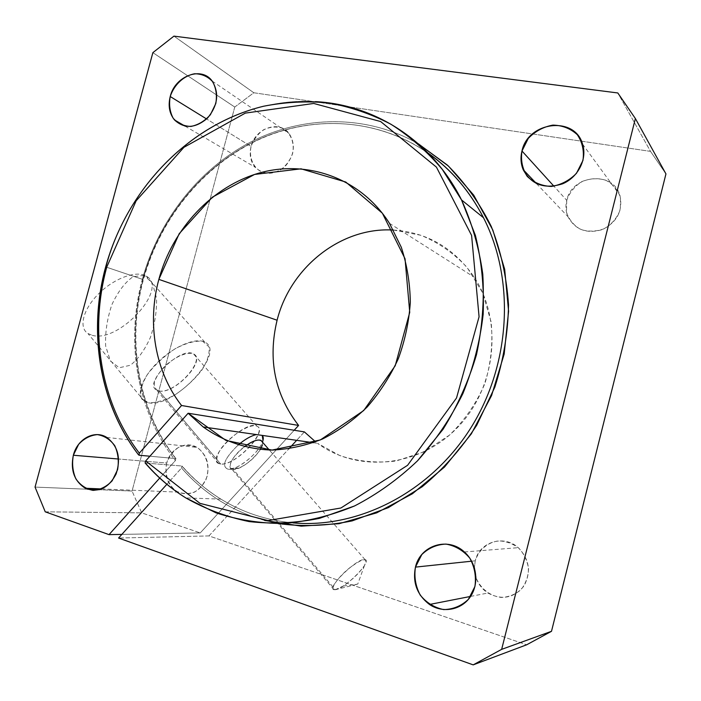 <?xml version="1.0" encoding="UTF-8"?>
<svg xmlns="http://www.w3.org/2000/svg" width="701" height="701" viewBox="0 0 701 701"><rect width="100%" height="100%" fill="white"/><g stroke="black" fill="none" stroke-linecap="round" stroke-linejoin="round"><path stroke-width="0.53" stroke-dasharray="3.5 2.63" d="M393.41 230.042C427.102 232.303 454.038 248.023 474.227 277.193C503.222 321.102 496.115 388.196 457.254 427.785C418.646 467.69 357.361 472.825 317.571 443.33L339.906 455.632C357.931 461.503 376.656 463.3 396.083 461.013L424.193 451.795L449.578 435.041C464.579 420.46 476.321 403.39 484.803 383.824C491.015 363.416 493.127 342.807 491.129 321.978L482.63 292.764L467.181 267.537C453.845 253.219 438.405 242.467 420.854 235.273L393.41 230.042M182.146 466.086L181.533 467.97C203.825 493.504 231.514 510.985 264.61 520.431M418.462 143.889C366.404 114.018 302.701 115.174 250.353 142.215C198.032 169.668 158.242 221.095 142.303 279.471L142.995 279.506C159.399 219.369 201.485 166.759 256.277 140.559C311.06 114.762 377.112 117.61 428.25 153.274C377.112 117.61 311.06 114.762 256.277 140.559C201.485 166.759 159.399 219.369 142.995 279.506C126.154 341.256 137.562 409.901 175.732 458.568L149.909 456.211L175.732 458.568L175.408 460.539L159.705 478.064L175.408 460.539C136.8 411.294 125.277 341.895 142.303 279.471C158.216 221.174 197.927 169.8 250.143 142.329C302.394 115.262 365.983 113.974 418.041 143.644M278.98 523.665C239.76 515.962 207.277 497.395 181.533 467.97L166.856 484.303L181.533 467.97L181.874 466.007C193.213 478.993 206.217 490.034 220.894 499.112C242.669 512.484 266.678 520.414 292.948 522.885C266.678 520.414 242.669 512.484 220.894 499.112C206.217 490.034 193.213 478.993 181.874 466.007L145.405 463.054L145.677 460.969M139.07 455.229C99.717 404.013 88.344 331.959 106.131 267.063L142.995 279.506L106.131 267.063C88.344 331.959 99.717 404.013 139.07 455.229M105.667 266.871L106.131 267.063L105.667 266.871M234.756 107.043L132.042 491.05L99.358 489.719L132.042 491.05L234.756 107.043L253.823 92.76L650.528 151.381L665.95 173.909L650.528 151.381L617.809 92.961L650.528 151.381L253.823 92.76L234.756 107.043L152.871 52.645L234.756 107.043M87.555 489.237L35.05 487.09L87.555 489.237M144.152 275.388L133.155 276.65C125.102 282.231 118.005 291.563 111.88 304.655C107.087 318.973 105.019 332.773 105.658 346.057L110.416 360.997L119.284 367.745L130.36 365.265C138.123 359.14 144.818 349.834 150.443 337.33C154.877 323.897 156.901 310.832 156.525 298.135L152.432 283.143L144.152 275.388M121.851 534.399L200.249 532.926L294.175 430.256L200.249 532.926L121.851 534.399M220.71 464.062C215.33 462.975 215.601 456.596 221.63 447.799C230.901 435.671 247.488 424.92 255.436 425.726C270.691 428.136 236.544 465.639 220.71 464.062C235.072 466.296 269.237 430.607 256.881 426.147C245.56 419.452 205.472 458.638 218.616 463.51L220.71 464.062L158.961 390.956L156.7 390.159C142.461 383.596 181.033 345.689 193.564 353.97C206.988 359.964 174.26 394.812 158.961 390.956L220.71 464.062M208.959 535.914L118.574 538.044L208.959 535.914L526.67 644.789L208.959 535.914L288.812 448.868L208.959 535.914M304.383 431.895L296.646 440.333L304.383 431.895M260.877 440.342C270.174 443.567 243.869 470.923 233.118 469.293L335.288 589.707C344.664 589.094 372.801 560.695 365.046 559.635C358.281 556.944 325.676 588.49 333.991 589.672L335.288 589.707L233.118 469.293L231.593 468.916C227.913 464.614 232.171 457.227 244.369 446.739C232.268 455.703 225.687 469.197 233.118 469.293L228.158 469.276C236.938 470.537 258.581 453.328 262.446 442.138L262.367 445.021L263.006 440.386C261.219 448.885 245.893 463.834 234.756 467.953L228.158 469.276C221.157 466.463 224.495 458.375 238.174 445.012C224.495 458.375 221.157 466.463 228.158 469.276L233.118 469.293L238.629 468.18C247.549 464.088 254.796 457.867 260.386 449.516M262.209 435.4L256.391 434.567L262.209 435.4M45.241 511.818L141.707 512.869L200.249 532.926L141.707 512.869L132.042 491.05L141.707 512.869L45.241 511.818M566.741 200.346L566.469 212.114C568.993 219.685 573.777 225.485 580.831 229.499C588.726 231.935 596.726 231.593 604.84 228.482C612.21 223.794 617.371 217.468 620.315 209.494L620.516 197.498C617.835 189.848 612.911 184.074 605.725 180.183C597.769 177.923 589.813 178.387 581.848 181.594C574.654 186.282 569.615 192.53 566.741 200.346C571.806 174.742 613.033 170.308 619.912 195.307C623.093 210.545 617.283 221.954 602.474 229.551C586.711 234.187 575.179 229.858 567.871 216.574C565.742 211.387 565.365 205.98 566.741 200.346L553.913 186.203L566.741 200.346M475.26 560.818L474.375 567.652L475.26 560.818C479.326 541.996 503.747 534.276 518.267 547.674C529.518 559.354 531.384 572.165 523.884 586.106C513.894 598.137 501.898 600.442 487.878 593.028C482.209 589.234 478.231 584.073 475.953 577.528C480.299 588.419 489.894 596.069 501.101 597.436C508.611 597.138 515.235 594.553 520.983 589.69C525.697 583.714 528.221 576.792 528.563 568.914C527.45 561.063 524.269 554.202 519.012 548.34C512.843 543.599 506.034 541.111 498.569 540.883C487.572 542.337 478.695 549.952 475.26 560.818L471.659 561.194L475.26 560.818M251.081 146.439C248.899 157.059 252.798 167.013 261.07 171.701C267.151 173.682 273.416 173.243 279.865 170.378C285.789 166.163 290.039 160.547 292.615 153.528C294.814 142.706 290.696 132.682 282.293 128.152C276.159 126.303 269.92 126.837 263.576 129.773C257.775 133.996 253.613 139.552 251.081 146.439C255.19 128.23 279.296 119.783 289.136 133.505C295.822 144.353 294.525 155.28 285.237 166.277C274.336 175.232 264.33 175.574 255.217 167.294C250.502 161.545 249.127 154.597 251.081 146.439L206.62 118.986L251.081 146.439M166.724 463.037C164.455 473.999 168.144 485.039 176.179 491.068C182.102 493.951 188.236 494.293 194.58 492.093C200.425 488.378 204.657 482.98 207.268 475.883C209.546 464.702 205.647 453.565 197.48 447.685C191.504 444.942 185.397 444.706 179.149 446.993C173.427 450.725 169.283 456.071 166.724 463.037C170.194 448.631 185.8 440.473 197.051 447.431C207.452 455.089 210.423 465.841 205.971 479.668C199.198 492.251 189.892 496.404 178.072 492.137C167.925 485.916 164.139 476.216 166.724 463.037L118.671 459.032L166.724 463.037M145.089 462.958L145.405 463.054C157.112 476.733 170.58 488.352 185.809 497.92L220.894 499.112C206.296 490.034 193.362 479.011 182.094 466.06M315.468 101.636C220.622 95.643 130.736 171.579 106.131 267.063C130.736 171.579 220.622 95.643 315.468 101.636M145.405 463.054L181.874 466.007M142.995 279.506L142.303 279.471C125.277 341.895 136.8 411.294 175.408 460.539L175.732 458.568C137.562 409.901 126.154 341.256 142.995 279.506M173.944 36.128L253.823 92.76L173.944 36.128M335.288 589.707L357.747 584.117L335.288 589.707C328.892 590.785 336.708 578.421 348.975 568.371C362.987 557.97 368.148 557.023 364.459 565.523C359.482 572.901 352.41 579.736 343.245 586.027L335.288 589.707M148.551 402.795C173.979 408.543 226.809 351.99 204.823 342.141C195.859 337.19 173.813 346.364 157.637 362.356C141.339 378.286 135.591 396.407 144.494 401.384L148.551 402.795L141.33 398.098C139.665 392.034 141.663 384.183 147.341 374.536C154.974 364.651 164.279 356.038 175.25 348.686C186.133 342.991 195.264 340.528 202.633 341.291L208.951 346.802C209.914 353.155 207.549 360.919 201.879 370.084C194.589 379.32 185.826 387.451 175.574 394.47C165.243 400.157 156.235 402.926 148.551 402.795M92.208 335.315C118.89 343.359 169.616 288.032 146.141 276.063C136.511 270.192 114.377 278.122 98.797 293.623C83.086 309.045 78.389 327.586 87.923 333.518L92.208 335.315M158.961 390.956C175.758 394.26 208.293 357.466 192.004 353.374C184.687 352.778 175.995 356.686 165.935 365.098C160.301 370.847 156.472 376.419 154.439 381.817C153.817 386.531 155.324 389.581 158.961 390.956M313.312 442.717L317.571 443.33M389.467 223.33L474.227 277.193M175.986 458.638C137.983 410.05 126.557 341.466 143.39 279.681C159.784 219.527 201.844 166.873 256.601 140.638C311.358 114.789 377.313 117.628 428.285 153.195M536.493 183.609L567.871 216.574M582.566 144.143L619.912 195.307M470.581 596.42L487.878 593.028M464.377 551.976L518.267 547.674M185.073 126.136L255.217 167.294M212.201 81.088L289.136 133.505M101.689 488.939L178.072 492.137M106.78 437.424L197.051 447.431M238.629 468.18L234.756 467.953M365.046 559.635L269.368 450.06M333.991 589.672L231.593 468.916M364.459 565.523L357.747 584.117L343.245 586.027M204.823 342.141L146.141 276.063M144.494 401.384L87.923 333.518M256.881 426.147L193.564 353.97M218.616 463.51L156.7 390.159"/><path stroke-width="1.05" d="M188.131 413.24L203.194 426.953C223.155 441.236 246.848 449.332 272.146 450.086C289.171 449.236 305.986 445.529 322.6 438.957C338.776 430.782 353.663 420.101 367.263 406.904C379.828 392.464 390.185 376.376 398.352 358.64C405.047 340.274 409.042 321.461 410.322 302.21C410.006 283.081 407.001 264.776 401.314 247.304L389.467 223.33C361.05 178.501 308.063 159.591 260.211 172.761C212.254 186.028 172.56 228.684 158.855 279.384L277.097 320.226C290.258 267.484 340.879 226.817 393.41 230.042C340.879 226.817 290.258 267.484 277.097 320.226C267.659 359.49 274.827 394.567 298.591 425.437L181.55 405.502L139.324 453.126C100.418 402.523 89.158 331.266 106.762 267.055L105.667 266.871L106.762 267.055C89.158 331.266 100.418 402.523 139.324 453.126L139.07 455.229L139.324 453.126L181.55 405.502C155.061 371.758 146.895 323.284 158.855 279.384L179.184 233.722L212.324 197.2L254.586 174.435L301.044 168.827L345.751 182.015L382.369 213.209L405.047 258.774L409.735 312.357L395.224 365.747L363.696 410.549L320.313 439.956L271.988 450.086L225.88 440.394L188.131 413.24L304.383 431.895L188.131 413.24L145.677 460.969L188.131 413.24M315.608 441.858L304.383 431.895L315.608 441.858M264.61 520.431L301.167 526.144L339.056 523.691L376.717 512.834L412.433 493.749L444.504 467.059L471.335 433.84L491.567 395.566L504.177 354.049L508.584 311.279L504.676 269.289L492.812 230.016L473.727 195.167L448.509 166.119L418.462 143.889M428.25 153.274C451.242 169.519 469.652 191.005 483.488 217.722C515.384 279.997 510.784 365.212 470.082 429.091C429.345 492.987 357.843 528.756 292.948 522.885C357.843 528.756 429.345 492.987 470.082 429.091C510.784 365.212 515.384 279.997 483.488 217.722C469.652 191.005 451.242 169.519 428.25 153.274M149.909 456.211L139.07 455.229L149.909 456.211M99.358 489.719L87.555 489.237L99.358 489.719M35.05 487.09L152.871 52.645L35.05 487.09L45.241 511.818L109.032 534.635L121.851 534.399L109.032 534.635L159.705 478.064L109.032 534.635L45.241 511.818L35.05 487.09M294.175 430.256L298.591 425.437L294.175 430.256M118.574 538.044L166.856 484.303L118.574 538.044L473.193 664.872L501.653 649.354L635.378 118.539L617.809 92.961L173.944 36.128L152.871 52.645L173.944 36.128L617.809 92.961L635.378 118.539L501.653 649.354L473.193 664.872L118.574 538.044M296.646 440.333L288.812 448.868L296.646 440.333M269.368 450.06L260.877 440.342C257.276 439.194 251.773 441.332 244.369 446.739C254.218 439.799 260.246 438.265 262.446 442.138C263.637 439.01 263.55 436.767 262.209 435.4L263.006 440.386M256.391 434.567C250.984 435.829 244.912 439.317 238.174 445.012C244.912 439.317 250.984 435.829 256.391 434.567M418.041 143.644L447.369 165.077C464.982 182.646 479.615 203.097 491.278 226.458C500.908 251.133 506.657 277.254 508.523 304.83C508.023 332.721 503.449 360.183 494.818 387.197L476.715 425.27C461.302 448.806 443.12 469.302 422.168 486.766L388.336 507.647L352.156 520.896C327.385 525.899 302.99 526.828 278.98 523.665M73.342 455.247L78.617 444.373C84.015 438.537 90.271 435.286 97.378 434.62C104.388 435.759 110.188 439.474 114.798 445.757C118.136 453.17 119.065 461.153 117.575 469.714L112.169 480.79C106.622 486.669 100.261 489.868 93.075 490.376C86.074 489.053 80.343 485.223 75.883 478.879C72.694 471.501 71.844 463.624 73.342 455.247C70.31 470.205 74.306 481.201 85.312 488.255C98.21 493.083 108.471 488.334 116.094 474.016C121.185 458.279 118.075 446.081 106.78 437.424C94.539 429.582 77.347 438.905 73.342 455.247L118.671 459.032L73.342 455.247M170.22 96.528C174.111 84.742 183.662 75.769 194.58 73.763C201.783 73.815 207.785 76.435 212.605 81.631C216.127 88.063 217.187 95.38 215.785 103.582L210.405 114.71C204.797 121.01 198.322 124.918 190.961 126.443C183.758 126.224 177.826 123.481 173.165 118.215C169.791 111.792 168.81 104.563 170.22 96.528C167.968 105.755 169.388 113.544 174.479 119.924C184.372 129.054 195.377 128.458 207.496 118.127C217.862 105.509 219.431 93.163 212.201 81.088C201.529 65.868 174.961 75.962 170.22 96.528L206.62 118.986L170.22 96.528M415.456 567.109L421.783 554.587C428.565 547.998 436.644 544.502 446.011 544.081C455.361 545.79 463.282 550.469 469.775 558.119C474.656 567.048 476.373 576.52 474.91 586.544L468.408 599.329C461.398 605.971 453.144 609.388 443.654 609.59C434.296 607.627 426.48 602.79 420.214 595.07C415.562 586.202 413.976 576.879 415.456 567.109C412.433 582.513 417.104 594.974 429.485 604.472C442.787 613.559 461.538 610.107 470.467 596.595C479.545 583.197 476.671 562.763 464.377 551.976C447.957 536.423 420.223 545.343 415.456 567.109L471.659 561.194L415.456 567.109M521.973 151.004L528.265 138.421C535.108 131.297 543.31 126.863 552.87 125.111C562.439 125.339 570.596 128.546 577.326 134.723C582.426 142.329 584.301 150.899 582.952 160.441L576.485 173.296C569.414 180.499 561.028 184.889 551.345 186.457C541.759 186.002 533.715 182.628 527.205 176.354C522.341 168.775 520.589 160.319 521.973 151.004C520.37 157.497 520.764 163.692 523.148 169.598C531.358 184.714 544.458 189.472 562.465 183.855C578.08 177.449 587.447 159.004 582.566 144.143C574.811 115.542 527.862 121.562 521.973 151.004L553.913 186.203L521.973 151.004M526.67 644.789L473.193 664.872L526.67 644.789L551.494 631.312L526.67 644.789M665.95 173.909L551.494 631.312L501.653 649.354L551.494 631.312L665.95 173.909L635.378 118.539L665.95 173.909M474.375 567.652L475.953 577.528L474.375 567.652M145.677 460.969L199.951 503.353L268.001 520.589L340.923 507.997L407.57 465.306L456.526 397.984L479.072 316.773L471.598 235.431L436.434 167.127L380.643 121.545L313.724 103.459L245.341 113.106L183.934 147.315L136.143 200.81L106.762 267.055L136.143 200.81L183.934 147.315L245.341 113.106L313.724 103.459L380.643 121.545L436.434 167.127L471.598 235.431L479.072 316.773L456.526 397.984L407.57 465.306L340.923 507.997L268.001 520.589L199.951 503.353L145.677 460.969L145.089 462.958M145.151 462.993C156.936 476.706 170.483 488.352 185.809 497.92C205.446 509.04 226.537 516.926 249.1 521.57C272.233 524.199 295.717 523.112 319.551 518.337L354.548 505.956C377.217 494.249 398.212 479.195 417.542 460.785L442.979 429.389C457.446 406.081 468.61 381.186 476.478 354.706C482.262 327.779 484.356 300.895 482.77 274.073C479.081 247.751 472.001 223.041 461.53 199.934C431.79 140.507 374.43 104.545 315.468 101.636C374.43 104.545 431.79 140.507 461.53 199.934L475.409 235.457C481.613 260.895 484.198 287.182 483.164 314.337C479.992 341.527 473.236 367.937 462.905 393.568C450.655 418.278 435.531 440.684 417.542 460.785C398.212 479.195 377.217 494.249 354.548 505.956C331.328 515.55 307.809 521.404 283.984 523.516C260.386 523.489 237.744 519.932 216.048 512.86L185.809 497.92C170.58 488.352 157.112 476.733 145.405 463.054M277.097 320.226L158.855 279.384C146.895 323.284 155.061 371.758 181.55 405.502L298.591 425.437C274.827 394.567 267.659 359.49 277.097 320.226M260.386 449.516L262.367 445.021M203.194 426.953L313.312 442.717M428.285 153.195C451.269 169.449 469.67 190.952 483.488 217.722L461.53 199.934L442.357 169.493C427.146 151.469 409.989 136.371 390.886 124.217C370.995 113.877 350.237 106.771 328.603 102.916C306.784 100.9 285.097 102.013 263.558 106.245C188.473 124.445 126.811 189.454 105.676 266.853C87.905 331.608 99.183 403.574 138.544 454.853M523.148 169.598L536.493 183.609M429.485 604.472L470.581 596.42M174.479 119.924L185.073 126.136M85.312 488.255L101.689 488.939"/></g></svg>
